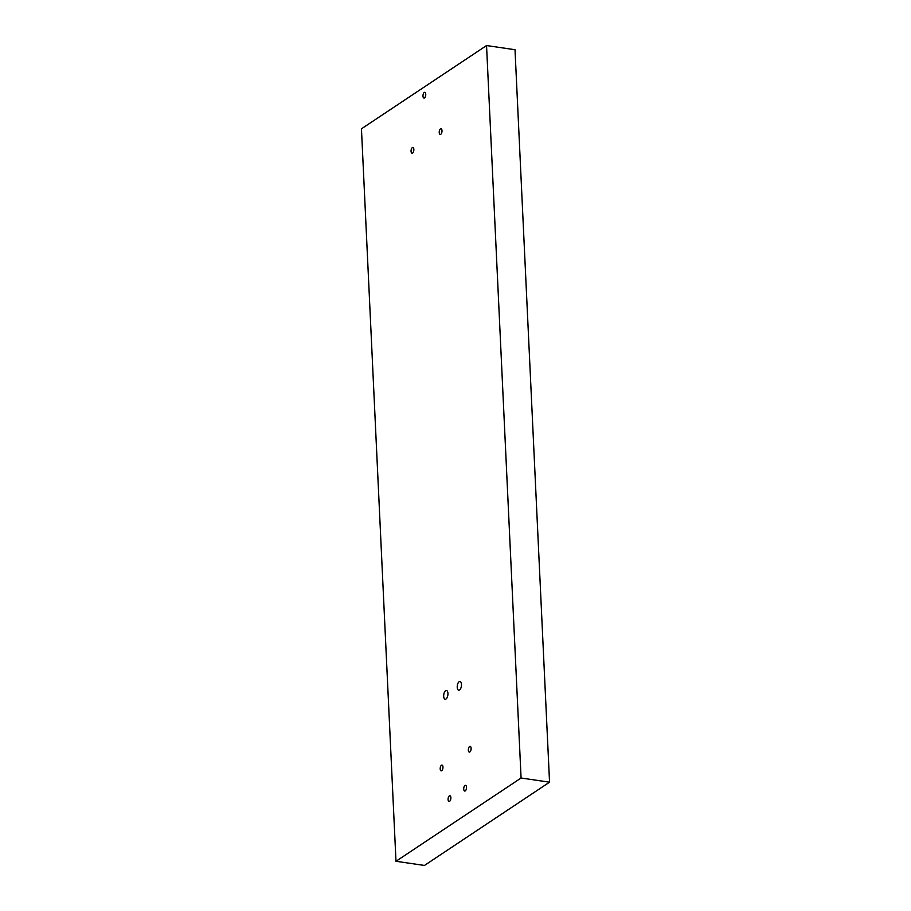 <?xml version="1.0" encoding="UTF-8"?>
<svg xmlns="http://www.w3.org/2000/svg" width="911" height="911" viewBox="0 0 911 911"><rect width="100%" height="100%" fill="white"/><g stroke="black" fill="none" stroke-linecap="round" stroke-linejoin="round"><path stroke-width="1.37" d="M424.241 92.478A2.892 1.344 -81.7 0 0 422.977 95.564A2.892 1.344 -81.7 0 0 423.957 98.058A2.892 1.344 -81.7 0 0 424.503 97.91A2.892 1.344 -81.7 0 0 425.756 94.824A2.892 1.344 -81.7 0 0 424.788 92.33A2.892 1.344 -81.7 0 0 424.241 92.478M412.33 147.628A2.892 1.344 -81.7 0 0 411.066 150.714A2.892 1.344 -81.7 0 0 412.034 153.207A2.892 1.344 -81.7 0 0 412.581 153.059A2.892 1.344 -81.7 0 0 413.845 149.962A2.892 1.344 -81.7 0 0 412.877 147.48A2.892 1.344 -81.7 0 0 412.33 147.628M440.48 128.884A2.892 1.344 -81.7 0 0 439.216 131.981A2.892 1.344 -81.7 0 0 440.184 134.464A2.892 1.344 -81.7 0 0 440.73 134.327A2.892 1.344 -81.7 0 0 441.994 131.23A2.892 1.344 -81.7 0 0 441.026 128.747A2.892 1.344 -81.7 0 0 440.48 128.884M446.003 699.01A4.418 2.061 98.3 0 1 445.172 699.238A4.418 2.061 98.3 0 1 443.691 695.423A4.418 2.061 98.3 0 1 445.616 690.709A4.418 2.061 98.3 0 1 446.458 690.481A4.418 2.061 98.3 0 1 447.939 694.284A4.418 2.061 98.3 0 1 446.003 699.01M459.554 689.991A4.418 2.061 98.3 0 1 458.711 690.219A4.418 2.061 98.3 0 1 457.231 686.416A4.418 2.061 98.3 0 1 459.155 681.69A4.418 2.061 98.3 0 1 459.998 681.474A4.418 2.061 98.3 0 1 461.478 685.277A4.418 2.061 98.3 0 1 459.554 689.991M441.71 770.695A2.892 1.344 98.3 0 1 441.163 770.843A2.892 1.344 98.3 0 1 440.195 768.349A2.892 1.344 98.3 0 1 441.459 765.263A2.892 1.344 98.3 0 1 442.006 765.115A2.892 1.344 98.3 0 1 442.974 767.597A2.892 1.344 98.3 0 1 441.71 770.695M469.86 751.951A2.892 1.344 98.3 0 1 469.313 752.099A2.892 1.344 98.3 0 1 468.345 749.616A2.892 1.344 98.3 0 1 469.598 746.519A2.892 1.344 98.3 0 1 470.144 746.382A2.892 1.344 98.3 0 1 471.124 748.865A2.892 1.344 98.3 0 1 469.86 751.951M449.613 801.316A2.892 1.344 98.3 0 1 449.055 801.464A2.892 1.344 98.3 0 1 448.087 798.981A2.892 1.344 98.3 0 1 449.351 795.884A2.892 1.344 98.3 0 1 449.897 795.736A2.892 1.344 98.3 0 1 450.865 798.23A2.892 1.344 98.3 0 1 449.613 801.316M465.248 790.907A2.892 1.344 98.3 0 1 464.701 791.055A2.892 1.344 98.3 0 1 463.722 788.573A2.892 1.344 98.3 0 1 464.986 785.476A2.892 1.344 98.3 0 1 465.532 785.328A2.892 1.344 98.3 0 1 466.5 787.821A2.892 1.344 98.3 0 1 465.248 790.907M424.458 865.45L395.989 861.282L521.081 778.017L549.549 782.185L424.458 865.45M521.081 778.017L486.542 45.55L361.451 128.815L395.989 861.282M486.542 45.55L515.011 49.718L549.549 782.185"/></g></svg>
